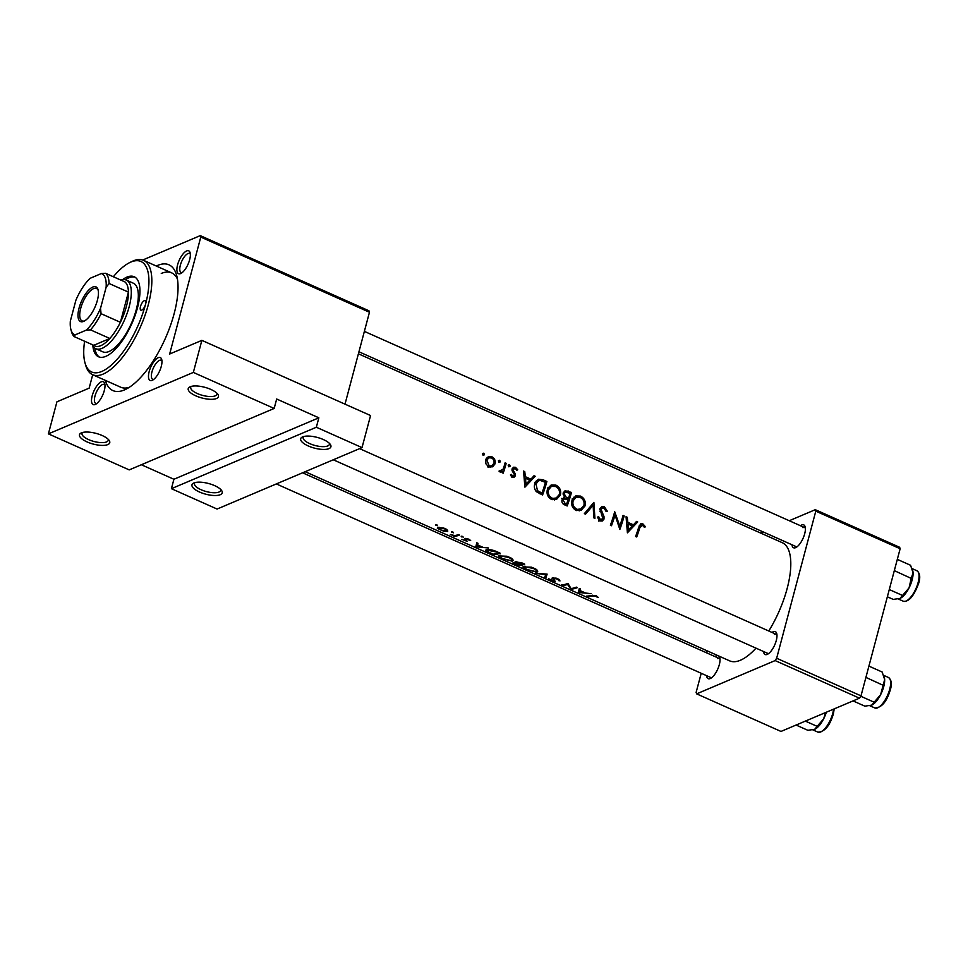 <?xml version="1.0" encoding="UTF-8"?>
<svg xmlns="http://www.w3.org/2000/svg" width="968" height="968" viewBox="0 0 968 968"><rect width="100%" height="100%" fill="white"/><g stroke="black" fill="none" stroke-linecap="round" stroke-linejoin="round"><path stroke-width="1.45" d="M220.268 494.709A15.645 5.53 14.9 0 1 199.807 492.143A15.645 5.53 14.9 0 1 193.624 483.092A15.645 5.53 14.9 0 1 193.915 482.959A15.645 5.53 14.9 0 1 208.81 483.576A15.645 5.53 14.9 0 1 221.636 490.546A15.645 5.53 14.9 0 1 220.268 494.709M195.016 482.596A13.564 4.792 -165.1 0 0 194.495 483.468A13.564 4.792 -165.1 0 0 203.619 490.74A13.564 4.792 -165.1 0 0 219.022 492.034A13.564 4.792 -165.1 0 0 220.704 490.437A13.564 4.792 -165.1 0 0 220.68 489.421M107.811 444.59A15.645 5.53 14.9 0 1 87.338 442.037A15.645 5.53 14.9 0 1 81.167 432.974A15.645 5.53 14.9 0 1 81.457 432.841A15.645 5.53 14.9 0 1 96.352 433.458A15.645 5.53 14.9 0 1 109.166 440.428A15.645 5.53 14.9 0 1 107.811 444.59M82.546 432.478A13.564 4.792 -165.1 0 0 82.026 433.349A13.564 4.792 -165.1 0 0 91.161 440.621A13.564 4.792 -165.1 0 0 106.553 441.928A13.564 4.792 -165.1 0 0 108.234 440.319A13.564 4.792 -165.1 0 0 108.21 439.303M328.975 448.632A15.645 5.53 14.9 0 1 308.502 446.066A15.645 5.53 14.9 0 1 302.331 437.016A15.645 5.53 14.9 0 1 302.609 436.883A15.645 5.53 14.9 0 1 317.516 437.488A15.645 5.53 14.9 0 1 330.33 444.457A15.645 5.53 14.9 0 1 328.975 448.632M303.71 436.507A13.564 4.792 -165.1 0 0 303.19 437.379A13.564 4.792 -165.1 0 0 312.313 444.651A13.564 4.792 -165.1 0 0 327.716 445.958A13.564 4.792 -165.1 0 0 329.398 444.36A13.564 4.792 -165.1 0 0 329.374 443.344M216.505 398.514A15.645 5.53 14.9 0 1 196.044 395.948A15.645 5.53 14.9 0 1 189.873 386.897A15.645 5.53 14.9 0 1 190.151 386.764A15.645 5.53 14.9 0 1 205.047 387.369A15.645 5.53 14.9 0 1 217.873 394.351A15.645 5.53 14.9 0 1 216.505 398.514M191.253 386.401A13.564 4.792 -165.1 0 0 190.732 387.26A13.564 4.792 -165.1 0 0 199.856 394.545A13.564 4.792 -165.1 0 0 215.259 395.839A13.564 4.792 -165.1 0 0 216.941 394.242A13.564 4.792 -165.1 0 0 216.917 393.226M152.206 380.327A12.523 4.84 114 0 1 149.181 371.567A12.523 4.84 114 0 1 158.232 357.688A12.523 4.84 114 0 1 161.704 359.455A12.523 4.84 114 0 1 159.647 370.974A12.523 4.84 114 0 1 152.448 380.218A12.523 4.84 114 0 1 152.206 380.327M161.946 360.87A10.43 4.041 -66 0 0 161.22 360.265A10.43 4.041 -66 0 0 159.49 360.362A10.43 4.041 -66 0 0 152.533 370.042A10.43 4.041 -66 0 0 152.738 379.323A10.43 4.041 -66 0 0 153.658 379.444M95.239 404.479A12.523 4.84 114 0 1 92.214 395.718A12.523 4.84 114 0 1 101.265 381.84A12.523 4.84 114 0 1 104.738 383.606A12.523 4.84 114 0 1 102.681 395.125A12.523 4.84 114 0 1 95.481 404.358A12.523 4.84 114 0 1 95.239 404.479M104.98 385.022A10.43 4.041 -66 0 0 104.254 384.417A10.43 4.041 -66 0 0 102.523 384.514A10.43 4.041 -66 0 0 95.566 394.194A10.43 4.041 -66 0 0 95.772 403.462A10.43 4.041 -66 0 0 96.691 403.596M180.617 273.569A12.523 4.84 114 0 1 177.592 264.808A12.523 4.84 114 0 1 186.642 250.942A12.523 4.84 114 0 1 190.103 252.696A12.523 4.84 114 0 1 188.046 264.228A12.523 4.84 114 0 1 180.859 273.46A12.523 4.84 114 0 1 180.617 273.569M190.345 254.112A10.43 4.041 -66 0 0 189.631 253.507A10.43 4.041 -66 0 0 187.889 253.604A10.43 4.041 -66 0 0 180.943 263.284A10.43 4.041 -66 0 0 181.137 272.565A10.43 4.041 -66 0 0 182.069 272.686M800.451 525.709A12.523 4.84 114 0 1 801.661 525.007A12.523 4.84 114 0 1 805.134 526.774A12.523 4.84 114 0 1 803.077 538.293A12.523 4.84 114 0 1 795.877 547.525A12.523 4.84 114 0 1 795.635 547.646A12.523 4.84 114 0 1 791.957 544.766M358.946 351.795L796.156 546.63A10.43 4.041 -66 0 0 797.087 546.763M772.04 632.455A12.523 4.84 114 0 1 773.25 631.765A12.523 4.84 114 0 1 776.723 633.532A12.523 4.84 114 0 1 774.666 645.051A12.523 4.84 114 0 1 767.479 654.283A12.523 4.84 114 0 1 767.237 654.392A12.523 4.84 114 0 1 763.546 651.512M333.294 459.788L767.757 653.388A10.43 4.041 -66 0 0 768.689 653.521M718.68 655.965A12.523 4.84 114 0 1 719.756 657.671A12.523 4.84 114 0 1 717.699 669.203A12.523 4.84 114 0 1 710.512 678.435A12.523 4.84 114 0 1 710.27 678.544A12.523 4.84 114 0 1 706.58 675.664M715.074 656.606A12.523 4.84 114 0 1 716.284 655.917A12.523 4.84 114 0 1 718.038 655.675M276.328 483.927L710.79 677.54A10.43 4.041 -66 0 0 711.722 677.66M156.284 266.018A68.849 26.644 114 0 1 157.506 265.462A68.849 26.644 114 0 1 176.587 275.178A68.849 26.644 114 0 1 165.274 338.546A68.849 26.644 114 0 1 125.719 389.342A68.849 26.644 114 0 1 124.376 389.947A68.849 26.644 114 0 1 105.33 380.351M84.603 341.244A60.5 23.414 -66 0 0 85.015 362.903A60.5 23.414 -66 0 0 113.401 363.194A60.5 23.414 -66 0 0 145.527 304.363A60.5 23.414 -66 0 0 129.724 262.582L131.938 261.493A62.593 24.212 114 0 1 143.579 260.356A62.593 24.212 114 0 1 148.298 304.726A62.593 24.212 114 0 1 92.625 374.701L120.734 387.224A62.593 24.212 -66 0 0 129.204 387.357M636.52 521.413L633.435 524.85L627.857 522.369L627.252 517.287L626.054 516.755L627.409 532.823L637.718 521.958L636.52 521.413M604.419 506.736L601.745 506.651L599.918 508.769L602.87 518.63L600.45 519.574L598.672 516.731L597.377 517.142L599.809 520.941L602.278 521.002L603.996 519.066L604.02 516.67L601.007 509.277L602.108 508.006L604.056 508.091L606.137 511.515L607.372 511.298L604.419 506.736L600.704 508.599M594.921 518.352L593.88 502.416L584.357 513.645L585.543 514.165L593.178 505.272L593.747 517.819L594.921 518.352M560.399 494.987C561.343 490.534 559.855 487.255 555.947 485.137L551.143 484.98L547.452 489.288C546.315 493.849 547.67 497.225 551.506 499.415L556.491 499.452L560.399 494.987L558.802 495.664M542.564 495.023A64.674 25.023 -66 0 0 546.884 481.471L543.072 479.777L538.293 479.233L534.893 483.492C533.864 486.529 534.36 489.264 536.369 491.671L542.564 495.023M508.793 466.782L510.209 466.177L509.483 464.616L508.164 465.257L508.878 466.83L510.209 466.177L508.878 466.83M508.188 465.16L509.483 464.616L508.164 465.257M511.975 469.891L515.242 468.512L516.743 470.327L517.723 469.758L515.508 467.302L513.524 467.217L512.096 468.923L512.072 470.629L514.238 474.32L514.25 475.349L512.641 476.171L511.443 474.429L510.414 474.949L512.229 477.393L513.947 477.454L515.375 475.796L515.448 474.09L513.246 470.436L514.008 468.464L512.024 469.311M514.25 475.349L511.358 476.716M534.009 475.736L530.936 479.172L525.358 476.692L524.753 471.61L523.543 471.077L524.91 487.146L535.219 476.28L534.009 475.736M645.438 526.725L642.885 523.882L640.755 523.761L638.711 527.257A64.674 25.023 114 0 1 635.613 536.478L636.714 536.974A64.674 25.023 -66 0 0 639.763 527.887L642.462 525.201L644.506 527.463L645.438 526.725L644.337 527.197M639.074 526.108L642.462 525.201M503.203 473.171A64.674 25.023 -66 0 0 506.204 463.345L505.102 462.849A64.674 25.023 114 0 1 504.183 466.116L502.961 469.407L499.004 471.113L499.851 471.876L502.598 471.21A64.674 25.023 114 0 1 502.102 472.686L503.203 473.171M501.618 470.714L499.149 471.307M483.08 455.323L484.508 454.718L483.77 453.157L482.451 453.81L483.165 455.371L484.508 454.718L483.165 455.371M482.488 453.702L483.77 453.157L482.451 453.81M495.047 463.829C495.689 460.623 494.612 458.263 491.817 456.739L488.392 456.581L485.742 459.679L485.851 463.745L488.707 466.915L492.7 466.794L495.047 463.829L493.341 464.555M499.016 462.426L500.432 461.821L499.706 460.26L498.387 460.901L499.101 462.462L500.432 461.821L499.101 462.462M498.411 460.804L499.706 460.26L498.387 460.901M563.328 497.976L564.477 497.479L562.081 499.754C561.525 502.295 562.42 504.013 564.767 504.909L567.175 505.986A64.674 25.023 -66 0 0 571.483 492.434L565.082 490.74L563.17 492.978L564.477 497.479L563.848 497.673M585.011 505.949C585.942 501.497 584.454 498.217 580.546 496.1L575.742 495.943L572.052 500.25C570.926 504.812 572.269 508.188 576.105 510.378L581.09 510.414L585.011 505.949L583.401 506.627M619.847 529.46A64.674 25.023 -66 0 0 624.154 515.908L623.053 515.424A64.674 25.023 114 0 1 619.798 525.999L614.692 511.697A64.674 25.023 114 0 1 610.385 525.237L611.486 525.733A64.674 25.023 -66 0 0 615.019 515.012L619.847 529.46M437.064 524.983L435.455 524.777L437.5 525.684L437.064 524.983M447.531 530.186L447.156 531.577L446.309 529.193L443.707 528.032L437.851 527.427L437.354 528.371L444.203 531.42L447.821 531.057M452.988 532.085L451.378 531.868L453.423 532.787L452.988 532.085M454.742 535.57L456.63 535.195A64.674 25.023 114 0 0 458.336 534.554L459.449 535.038A64.674 25.023 -66 0 1 454.512 536.417L453.399 535.933A64.674 25.023 114 0 0 454.101 535.824L450.326 534.518L454.742 535.57L454.512 536.417M462.764 536.441L461.155 536.224L463.212 537.143L462.764 536.441M468.79 539.128L464.688 538.523L465.898 540.809L461.881 539.357L467.036 541.293L465.814 539.007L470.666 540.555L468.79 539.128M476.885 542.806L475.82 546.775L476.788 542.77L477.986 543.302L477.478 545.371L481.882 547.331L477.151 546.775L477.478 545.371M477.587 544.923L483.165 547.404L488.465 547.973L475.82 546.775M486.698 549.776C489.118 549.243 492.325 549.812 496.318 551.47L500.129 553.176A64.674 25.023 -66 0 1 493.486 554.652L487.327 551.808C485.391 550.719 485.186 550.042 486.698 549.776L485.706 550.308M499.222 555.414C497.455 555.898 498.508 556.987 502.392 558.681L512.193 561.174C513.669 560.678 513.342 559.661 511.189 558.1L507.026 556.249L498.339 555.922M515.024 561.985L521.401 562.65L524.729 564.138A64.674 25.023 -66 0 1 518.086 565.615L515.69 564.538C513.306 563.533 512.532 562.928 513.355 562.723L512.955 562.904M523.833 566.377C522.054 566.861 523.107 567.95 526.991 569.644L536.792 572.136C538.269 571.64 537.942 570.624 535.8 569.063L531.638 567.212L522.938 566.885M547.126 574.109L545.843 577.981L544.657 577.448L545.722 574.714L535.28 573.274L547.126 574.109M552.365 577.848L554.071 581.018L548.481 578.731L550.695 580.207L555.196 581.514L553.454 578.344L557.036 578.997L559.976 580.957L559.081 579.445L556.068 578.102L551.941 578.198M567.938 583.389L571.011 588.532A64.674 25.023 114 0 0 576.299 587.116L577.4 587.612A64.674 25.023 -66 0 1 570.757 589.088L567.563 584.454A64.674 25.023 -66 0 1 562.396 585.362L561.295 584.866A64.674 25.023 114 0 0 567.938 583.389M579.384 588.484L578.332 592.452L579.3 588.447L580.497 588.98L579.989 591.049L584.382 593.009L579.65 592.452L579.989 591.049M580.098 590.601L585.676 593.082L590.964 593.65L578.332 592.452M596.215 595.84L590.928 595.441A64.674 25.023 114 0 1 586.523 596.106L587.636 596.603A64.674 25.023 -66 0 0 591.956 595.961L595.441 596.106L598.381 597.486L596.215 595.84M305.174 471.706L729.642 660.854A64.674 25.023 -66 0 0 740.399 660.249A64.674 25.023 -66 0 0 756.008 648.149M768.774 631.003A64.674 25.023 -66 0 0 782.289 542.697L358.402 353.804M553.224 578.743L553.623 577.714M554.265 579.905L554.071 581.018M537.264 570.333L536.792 572.136L537.7 571.459M515.508 561.634L516.162 563.134L513.355 562.723M512.665 559.371L512.193 561.174L513.101 560.496M465.644 539.309L465.971 538.414M466.225 539.866L465.898 540.809M461.155 536.224L461.603 536.901L461.796 536.187M451.378 531.868L451.826 532.545L452.02 531.831M437.851 527.427L437.354 528.371L437.584 527.524M435.455 524.777L435.902 525.455L436.084 524.729M274.162 408.448L129.228 469.891L48.4 433.87L193.334 372.426L274.162 408.448L276.679 399.022L318.847 417.813L316.342 427.239L171.409 488.683L217.086 509.047L362.02 447.603L316.342 427.239M369.461 312.253L200.775 237.075L200.267 235.623L368.965 310.788L369.461 312.253L345.007 404.152M200.775 237.075L169.654 354.022L201.864 340.361L193.334 372.426M707.185 650.847L706.652 652.855M701.219 673.28L696.125 692.398L696.633 693.862L780.982 731.445L859.487 698.17L775.138 660.575L696.633 693.862M815.794 511.152L815.286 509.688L899.635 547.283L900.143 548.735L815.794 511.152L776.651 658.264L861 695.859L859.487 698.17M900.143 548.735L861 695.859M815.286 509.688L789.271 520.724M763.002 531.856L760.412 532.957M775.138 660.575L776.651 658.264M805.364 528.189A10.43 4.041 -66 0 0 804.65 527.584A10.43 4.041 -66 0 0 802.92 527.681M719.998 659.087A10.43 4.041 -66 0 0 719.284 658.482A10.43 4.041 -66 0 0 717.542 658.579M776.965 634.935A10.43 4.041 -66 0 0 776.251 634.33A10.43 4.041 -66 0 0 774.509 634.427M92.71 374.737L89.141 388.156L56.93 401.805L48.4 433.87M200.267 235.623L142.707 260.017M201.864 340.361L370.562 415.538L362.02 447.603M177.447 279.087A62.593 24.212 -66 0 0 171.687 272.879A62.593 24.212 -66 0 0 161.269 273.472M141.364 464.749L173.913 479.257L171.409 488.683M173.913 479.257L318.847 417.813M440.573 529.919L438.964 527.911L444.469 528.831C446.526 529.859 447.059 530.609 446.054 531.081L440.573 529.919M438.722 527.294L438.456 528.274L439.133 527.27M446.865 529.556L446.054 531.081M469.686 539.599L469.468 540.41M477.042 542.879L475.978 546.847M498.302 552.97A64.674 25.023 114 0 1 493.027 554.144L488.562 552.075L487.799 550.272L498.447 552.425M487.303 549.667L487.037 550.707L487.981 549.606M502.985 558.657C499.839 557.265 498.956 556.346 500.335 555.91L508.599 557.411C511.673 558.959 512.495 560.048 511.08 560.678L502.985 558.657M499.899 555.305L499.633 556.31L500.504 555.269M512.157 558.826L511.08 560.678M516.331 562.481L516.162 563.134M517.626 565.106L514.468 563.207L519.695 564.864A64.674 25.023 114 0 1 517.626 565.106M520.373 564.719L516.61 562.118L522.914 563.933A64.674 25.023 114 0 1 520.373 564.719M516.549 561.5L516.319 562.347L516.779 561.5M527.584 569.62C524.438 568.228 523.555 567.308 524.934 566.873L533.199 568.373C536.272 569.922 537.095 571.011 535.679 571.64L527.584 569.62M524.511 566.268L524.232 567.272L525.104 566.232M536.756 569.789L535.679 571.64M546.872 574.133L545.843 577.981M558.923 579.336L558.584 580.619M553.309 578.888L553.091 579.711M570.926 588.423L570.757 589.088M570.745 588.169L570.527 588.98M567.829 583.438L567.563 584.454M579.542 588.556L578.489 592.525M639.352 525.37L642.885 523.882M523.676 472.057L524.753 471.61M524.257 477.151L525.358 476.692M529.133 479.934L530.936 479.172M532.521 477.418L535.219 476.28M525.975 484.496L525.515 478.325L529.919 480.285L524.825 484.98M524.414 478.797L525.515 478.325M512.169 468.718L515.508 467.302M516.682 470.194L517.723 469.758M512.157 470.896L513.246 470.436M513.137 472.553L514.311 472.057M514.298 474.574L515.448 474.09M511.951 477.248L515.375 475.796M504.8 463.938L506.204 463.345M500.553 471.162L500.323 472.021M500.613 472.057L502.598 471.21M597.425 596.518L597.196 597.401M596.312 595.877L596.143 596.506M489.784 457.598L491.817 456.739M486.529 458.058L487.569 458.36M490.921 466.116L490.219 467.326M489.13 465.693L486.844 460.163L488.816 457.828L491.502 457.937C493.619 459.086 494.442 460.889 493.946 463.333L491.829 465.729L487.678 466.31M485.512 460.732L486.844 460.163M545.141 482.221L546.884 481.471M536.393 480.66L537.905 481.036M545.42 482.342A64.674 25.023 114 0 1 541.983 493.111L537.482 490.655L535.994 483.988L538.583 480.745L540.398 480.479L545.42 482.342M540.083 493.91L541.983 493.111M536.006 491.272L537.482 490.655M534.602 484.581L535.994 483.988M556.007 498.096L554.591 499.936M553.853 486.021L555.947 485.137M549.243 486.238L551.082 486.517M551.978 497.976C548.856 496.209 547.707 493.474 548.553 489.784L551.445 486.372L555.632 486.505C558.802 488.199 560.036 490.873 559.298 494.503L556.225 498L550.235 498.701M547.174 490.377L548.553 489.784M552.183 499.682L556.225 498M569.741 493.184L571.483 492.434M563.4 492.385L568.168 490.957M566.582 504.074L565.082 503.396L563.194 500.214L564.38 498.895L568.095 499.682A64.674 25.023 114 0 1 566.582 504.074L564.683 504.873M563.364 504.134L565.082 503.396M561.864 500.783L563.194 500.214M568.543 498.29L565.554 496.778L564.271 493.474L565.457 492.131L570.019 493.305A64.674 25.023 114 0 1 568.543 498.29L566.679 499.077M564.308 497.31L565.554 496.778M561.706 498.411L563.957 499.585M562.989 494.019L564.271 493.474M580.606 509.059L579.191 510.898M578.453 496.983L580.546 496.1M573.842 497.201L575.682 497.479M576.577 508.938C573.455 507.171 572.318 504.437 573.153 500.746L576.045 497.334L580.231 497.467C583.414 499.161 584.636 501.835 583.898 505.465L580.824 508.962L574.835 509.664M571.773 501.339L573.153 500.746M576.795 510.644L580.824 508.962M590.686 506.324L593.178 505.272M599.773 509.797L601.007 509.277M599.966 511.249L601.055 510.789M602.907 517.142L604.02 516.67M600.547 520.24L603.996 519.066M597.413 517.275L598.672 516.731M598.817 520.264L600.45 519.574M622.763 516.501L624.154 515.908M613.591 515.617L615.019 515.012M618.77 526.435L619.798 525.999M626.187 517.735L627.252 517.287M626.768 522.829L627.857 522.369M631.632 525.612L633.435 524.85M635.02 523.095L637.718 521.958M628.474 530.174L628.026 524.003L632.419 525.963L627.325 530.658M626.913 524.474L628.026 524.003M145.527 304.363A5.215 2.021 -66 0 0 145.139 300.673A5.215 2.021 -66 0 0 140.493 306.505A5.215 2.021 -66 0 0 140.892 310.196A5.215 2.021 -66 0 0 145.527 304.363M92.892 346.036A43.814 16.952 -66 0 0 98.506 356.756A43.814 16.952 -66 0 0 137.48 307.788A43.814 16.952 -66 0 0 134.177 276.727A43.814 16.952 -66 0 0 122.452 279.716M135.024 277.175A43.814 16.952 -66 0 0 125.295 279.74M92.625 374.701A62.593 24.212 114 0 1 85.692 365.287L85.015 362.903M120.915 280.127A37.558 14.532 114 0 1 126.36 280.091L133.378 283.225A37.558 14.532 114 0 1 136.21 309.845A37.558 14.532 114 0 1 102.814 351.832L95.784 348.698A37.558 14.532 114 0 1 92.178 344.62M129.724 262.582A60.5 23.414 -66 0 0 113.341 276.763M94.816 348.141A43.814 16.952 -66 0 0 99.414 357.083M825.571 712.545L823.671 718.8A16.698 6.461 -66 0 0 826.357 712.206M805.376 721.112L817.161 726.363L814.693 729.303L807.869 730.308L796.071 725.044M814.693 729.303L815.008 729.158A16.698 6.461 114 0 1 814.983 729.17A16.698 6.461 114 0 0 823.671 718.8L817.161 726.363M871.66 705.152L871.974 705.019A16.698 6.461 114 0 0 880.638 694.649A16.698 6.461 -66 0 0 883.724 686.651A16.698 6.461 -66 0 0 884.655 679.56L880.638 694.649L871.66 705.152L864.835 706.156L853.038 700.905M860.746 696.246L874.128 702.211M865.912 677.394L882.804 685.15M868.901 666.117L882.163 672.022L884.655 679.56A16.698 6.461 -66 0 0 884.316 677.322A16.698 6.461 -66 0 0 884.268 677.14M897.312 559.371L910.573 565.276L913.066 572.802L911.203 578.392L894.311 570.636M887.354 596.784L893.234 599.398L900.058 598.405L902.539 595.465L889.277 589.548M911.203 578.392L909.049 587.903L902.539 595.465M900.385 598.248A16.698 6.461 -66 0 0 909.049 587.903A16.698 6.461 -66 0 0 913.066 572.802A16.698 6.461 -66 0 0 912.727 570.576A16.698 6.461 -66 0 0 912.667 570.382M79.061 308.102A18.985 7.345 114 0 1 89.153 289.638A18.985 7.345 114 0 1 98.058 289.722A18.985 7.345 114 0 1 97.381 300.334A18.985 7.345 114 0 1 84.022 321.207A18.985 7.345 114 0 1 79.061 308.102M98.24 290.485A17.739 6.861 -66 0 0 96.498 288.488A17.739 6.861 -66 0 0 80.719 308.308A17.739 6.861 -66 0 0 82.062 320.88A17.739 6.861 -66 0 0 84.712 320.831M126.36 280.091A37.558 14.532 114 0 1 129.18 306.711A37.558 14.532 114 0 1 95.784 348.698M100.527 308.32L101.059 313.68A35.465 13.721 114 0 1 90.508 329.87L109.832 338.485L93.727 345.31A35.465 13.721 -66 0 0 109.832 338.485A35.465 13.721 -66 0 0 120.395 322.296A35.465 13.721 -66 0 0 126.421 306.36A35.465 13.721 -66 0 0 128.429 292.118A35.465 13.721 -66 0 0 124.896 281.906L105.56 273.291A35.465 13.721 114 0 1 109.094 283.503L106.117 287.314A33.384 12.911 -66 0 0 101.362 273.545L90.145 278.3A33.384 12.911 -66 0 0 75.927 300.116L70.337 321.11A33.384 12.911 -66 0 0 70.942 329.689A33.384 12.911 -66 0 0 75.093 334.88L86.297 330.124A33.384 12.911 -66 0 0 100.527 308.32L106.117 287.314M101.059 313.68L120.395 322.296L128.429 292.118L109.094 283.503M75.093 334.88L74.403 336.707A35.465 13.721 114 0 1 71.62 332.06L70.942 329.689M93.727 345.31L74.403 336.707M90.508 329.87L86.297 330.124M101.362 273.545L105.56 273.291M465.644 538.402L465.257 539.878M638.323 528.492L639.763 527.887M592.186 595.126L591.956 595.961M541.1 480.612L543.072 479.777M539.236 493.523L541.124 492.724M565.82 498.798L567.805 497.963M601.467 514.407L602.604 513.923M834.222 708.879L833.339 714.033C829.782 725.903 824.627 731.929 817.887 732.123A16.686 6.461 -66 0 0 832.734 713.464A16.686 6.461 -66 0 0 833.557 709.157M888.442 677.479C891.504 679.814 892.133 683.952 890.306 689.894C886.749 701.752 881.594 707.777 874.854 707.971A16.686 6.461 -66 0 0 889.701 689.313A16.686 6.461 -66 0 0 888.442 677.479L883.687 675.361M918.112 582.554A16.686 6.461 -66 0 0 916.853 570.721C919.915 573.056 920.532 577.194 918.717 583.135C913.949 596.143 908.807 602.169 903.265 601.213A16.686 6.461 -66 0 0 918.112 582.554M466.056 540.701L466.274 539.902M553.212 578.549L553.43 577.714M554.289 580.909L554.507 580.122M513.512 476.183L511.612 476.982M501.533 470.75L499.464 471.622M488.816 457.828L485.984 459.038M491.829 465.729L488.066 467.326M538.583 480.745L534.578 482.439M551.445 486.372L547.44 488.066M564.38 498.895L562.045 499.887M565.457 492.131L563.134 493.111M576.045 497.334L572.04 499.028M602.108 508.006L599.87 508.95M601.951 519.635L598.563 521.074M143.579 260.356L171.687 272.879M817.887 732.123L812.817 729.86M364.379 331.383L804.65 527.584M874.854 707.971L869.784 705.708M776.251 634.33L359.564 448.644M916.853 570.721L912.098 568.603M903.265 601.213L898.195 598.95M302.597 472.795L719.284 658.482"/></g></svg>

